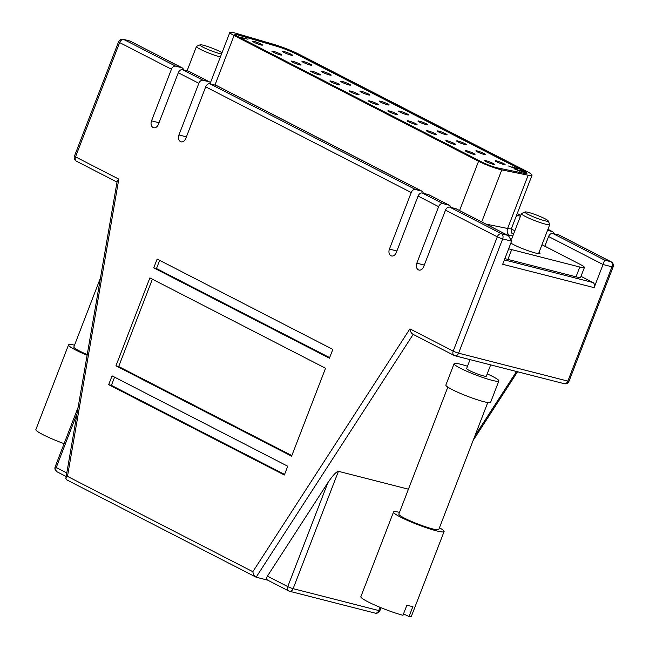 <?xml version="1.0" encoding="UTF-8"?>
<svg xmlns="http://www.w3.org/2000/svg" width="649" height="649" viewBox="0 0 649 649"><rect width="100%" height="100%" fill="white"/><g stroke="black" fill="none" stroke-linecap="round" stroke-linejoin="round"><path stroke-width="0.97" d="M422.272 193.004L442.821 203.575A4.064 2.783 117.2 0 0 438.635 206.65L418.086 196.079A4.064 2.783 -62.8 0 1 422.272 193.004L428.462 194.586A4.064 2.783 -62.8 0 1 428.867 194.741L449.424 205.311A4.064 2.783 117.2 0 0 449.019 205.165L428.462 194.586M418.086 196.079L396.271 252.599A5.281 3.805 104.3 0 1 391.542 255.957A5.281 3.805 104.3 0 1 389.424 249.078L411.231 192.55L205.701 86.844L185.784 138.464A5.281 3.805 104.3 0 1 181.055 141.823A5.281 3.805 104.3 0 1 178.937 134.943L198.854 83.315L178.297 72.745L158.38 124.373A5.281 3.805 104.3 0 1 153.651 127.723A5.281 3.805 104.3 0 1 151.533 120.844L171.45 69.224L119.627 42.566L75.527 156.863L118.808 179.124L117.153 181.322L65.825 478.564L66.376 479.668L256.128 577.204C254.44 576.482 253.353 574.649 252.85 571.712L409.925 328.865C410.428 331.801 411.523 333.635 413.202 334.357M329.416 358.207L153.756 267.85L157.147 259.056L332.815 349.413L329.416 358.207M409.925 328.865L453.205 351.125L497.312 236.828L445.49 210.171L423.675 266.69A5.281 3.805 104.3 0 1 418.946 270.049A5.281 3.805 104.3 0 1 416.828 263.169L438.635 206.65M149.878 277.902L325.538 368.251L291.612 456.174L115.952 365.825L149.878 277.902M112.074 375.868L287.742 466.225L284.343 475.011L108.683 384.662L112.074 375.868M450.633 207.347A4.064 2.783 117.2 0 0 449.424 205.311M442.821 203.575L449.019 205.165M118.808 179.124L67.48 476.366L65.825 478.564M445.49 210.171A4.064 2.783 -62.8 0 1 449.676 207.104L455.866 208.686A4.064 2.783 -62.8 0 1 456.271 208.84L508.5 235.701L455.866 208.686M284.57 474.427L111.409 385.36L108.683 384.662M178.297 72.745A4.064 2.783 -62.8 0 1 182.491 69.678L188.681 71.26A4.064 2.783 -62.8 0 1 189.086 71.414L209.635 81.985A4.064 2.783 117.2 0 0 209.229 81.831L188.681 71.26M182.491 69.678L203.04 80.249A4.064 2.783 117.2 0 0 198.854 83.315M210.852 84.021A4.064 2.783 117.2 0 0 209.635 81.985M203.04 80.249L209.229 81.831M329.643 357.615L156.482 268.548L153.756 267.85M156.482 268.548L159.654 260.346M291.847 455.582L118.686 366.523L115.952 365.825M118.686 366.523L152.377 279.192M117.023 182.077L76.395 161.179A4.064 2.783 117.2 0 1 75.527 156.863A4.064 0.462 -158.9 0 1 74.465 156.101L118.564 41.804A4.064 0.462 -158.9 0 0 119.627 42.566A4.064 2.783 -62.8 0 1 123.813 39.5L175.636 66.149A4.064 2.783 117.2 0 0 171.45 69.224M423.229 193.256A4.064 2.783 117.2 0 0 422.02 191.22A4.064 2.783 117.2 0 0 421.615 191.066L216.085 85.352A4.064 2.783 -62.8 0 1 216.49 85.506L422.02 191.22M205.701 86.844A4.064 2.783 -62.8 0 1 209.887 83.77L415.417 189.484L421.615 191.066M415.417 189.484A4.064 2.783 117.2 0 0 411.231 192.55M175.636 66.149L181.825 67.739L130.003 41.025L182.231 67.885A4.064 2.783 117.2 0 0 181.825 67.739M183.448 69.922A4.064 2.783 117.2 0 0 182.231 67.885M111.409 385.36L114.581 377.158M209.887 83.77L216.085 85.352M504.378 259.884L592.943 282.51L580.993 276.36M267.753 580.174L256.128 577.204L413.178 334.397M592.943 282.51A4.064 2.929 104.3 0 1 594.127 287.637L502.683 264.273L511.599 241.16L508.5 235.701M267.964 580.23C266.455 579.598 266.277 578.235 267.429 576.142L327.859 482.718C332.75 475.466 336.271 471.661 338.413 471.312L408.432 489.2M594.127 287.637L603.043 264.524L548.583 236.512L544.844 246.222M548.583 236.512A4.064 2.783 -62.8 0 1 552.77 233.445L558.967 235.027A4.064 2.783 -62.8 0 1 559.373 235.181L611.196 261.839A4.064 2.783 117.2 0 0 610.79 261.685A4.064 2.929 104.3 0 1 611.966 266.804L603.043 264.524L604.592 260.103L610.79 261.685L558.967 235.027M553.735 233.689A4.064 2.783 117.2 0 0 552.518 231.661A4.064 2.783 117.2 0 0 552.112 231.506L547.918 229.348M547.537 230.338L552.112 231.506M516.718 214.9L520.417 216.312M518.519 215.825A4.064 2.783 117.2 0 0 516.109 216.474M513.537 167.361L515.428 168.635L508.605 166.014L512.807 167.556C511.615 166.915 511.672 166.744 512.97 167.061L517.691 168.862L517.78 169.405L513.537 167.361L513.57 167.921M515.955 169.292L519.703 171.174L514.422 168.894L522.591 171.612L520.214 170.208L524.708 172.52L515.955 169.292L515.947 169.811M526.866 173.421A16.257 1.833 21.1 0 0 522.623 170.5L295.855 53.867A16.257 1.833 21.1 0 0 276.442 46.217L239.254 35.322A10.838 1.225 21.1 0 0 234.906 34.551M485.987 160.692A5.281 0.592 21.1 0 0 484.487 160.546A5.281 0.592 21.1 0 0 487.391 162.258A5.281 0.592 21.1 0 0 492.842 164.213A5.281 0.592 21.1 0 0 494.343 164.351A5.281 0.592 21.1 0 0 491.439 162.639A5.281 0.592 21.1 0 0 485.987 160.692M496.728 160.936A5.281 0.592 21.1 0 0 495.228 160.79A5.281 0.592 21.1 0 0 498.124 162.501A5.281 0.592 21.1 0 0 503.583 164.457A5.281 0.592 21.1 0 0 505.084 164.595A5.281 0.592 21.1 0 0 502.18 162.883A5.281 0.592 21.1 0 0 496.728 160.936M466.663 150.746A5.281 0.592 21.1 0 0 465.163 150.609A5.281 0.592 21.1 0 0 468.067 152.32A5.281 0.592 21.1 0 0 473.519 154.275A5.281 0.592 21.1 0 0 475.019 154.413A5.281 0.592 21.1 0 0 472.123 152.702A5.281 0.592 21.1 0 0 466.663 150.746M447.339 140.809A5.281 0.592 21.1 0 0 445.839 140.671A5.281 0.592 21.1 0 0 448.743 142.382A5.281 0.592 21.1 0 0 454.195 144.338A5.281 0.592 21.1 0 0 455.695 144.476A5.281 0.592 21.1 0 0 452.799 142.764A5.281 0.592 21.1 0 0 447.339 140.809M428.024 130.871A5.281 0.592 21.1 0 0 426.515 130.733A5.281 0.592 21.1 0 0 429.419 132.445A5.281 0.592 21.1 0 0 434.871 134.4A5.281 0.592 21.1 0 0 436.371 134.538A5.281 0.592 21.1 0 0 433.475 132.826A5.281 0.592 21.1 0 0 428.024 130.871M408.7 120.933A5.281 0.592 21.1 0 0 407.191 120.795A5.281 0.592 21.1 0 0 410.095 122.507A5.281 0.592 21.1 0 0 415.547 124.454A5.281 0.592 21.1 0 0 417.056 124.6A5.281 0.592 21.1 0 0 414.151 122.888A5.281 0.592 21.1 0 0 408.7 120.933M389.376 110.995A5.281 0.592 21.1 0 0 387.867 110.857A5.281 0.592 21.1 0 0 390.771 112.569A5.281 0.592 21.1 0 0 396.223 114.516A5.281 0.592 21.1 0 0 397.732 114.662A5.281 0.592 21.1 0 0 394.827 112.942A5.281 0.592 21.1 0 0 389.376 110.995M370.052 101.057A5.281 0.592 21.1 0 0 368.543 100.92A5.281 0.592 21.1 0 0 371.447 102.631A5.281 0.592 21.1 0 0 376.899 104.578A5.281 0.592 21.1 0 0 378.408 104.724A5.281 0.592 21.1 0 0 375.503 103.004A5.281 0.592 21.1 0 0 370.052 101.057M350.728 91.12A5.281 0.592 21.1 0 0 349.219 90.974A5.281 0.592 21.1 0 0 352.123 92.693A5.281 0.592 21.1 0 0 357.575 94.64A5.281 0.592 21.1 0 0 359.084 94.778A5.281 0.592 21.1 0 0 356.179 93.067A5.281 0.592 21.1 0 0 350.728 91.12M331.404 81.182A5.281 0.592 21.1 0 0 329.903 81.036A5.281 0.592 21.1 0 0 332.799 82.748A5.281 0.592 21.1 0 0 338.251 84.703A5.281 0.592 21.1 0 0 339.76 84.841A5.281 0.592 21.1 0 0 336.855 83.129A5.281 0.592 21.1 0 0 331.404 81.182M312.08 71.244A5.281 0.592 21.1 0 0 310.579 71.098A5.281 0.592 21.1 0 0 313.475 72.81A5.281 0.592 21.1 0 0 318.935 74.765A5.281 0.592 21.1 0 0 320.436 74.903A5.281 0.592 21.1 0 0 317.531 73.191A5.281 0.592 21.1 0 0 312.08 71.244M292.756 61.298A5.281 0.592 21.1 0 0 291.255 61.16A5.281 0.592 21.1 0 0 294.151 62.872A5.281 0.592 21.1 0 0 299.611 64.827A5.281 0.592 21.1 0 0 301.112 64.965A5.281 0.592 21.1 0 0 298.207 63.253A5.281 0.592 21.1 0 0 292.756 61.298M273.432 51.36A5.281 0.592 21.1 0 0 271.931 51.222A5.281 0.592 21.1 0 0 274.835 52.934A5.281 0.592 21.1 0 0 280.287 54.889A5.281 0.592 21.1 0 0 281.788 55.027A5.281 0.592 21.1 0 0 278.883 53.315A5.281 0.592 21.1 0 0 273.432 51.36M254.108 41.422A5.281 0.592 21.1 0 0 252.607 41.285A5.281 0.592 21.1 0 0 255.511 42.996A5.281 0.592 21.1 0 0 260.963 44.951A5.281 0.592 21.1 0 0 262.464 45.089A5.281 0.592 21.1 0 0 259.568 43.378A5.281 0.592 21.1 0 0 254.108 41.422M477.404 150.99A5.281 0.592 21.1 0 0 475.904 150.852A5.281 0.592 21.1 0 0 478.8 152.564A5.281 0.592 21.1 0 0 484.259 154.519A5.281 0.592 21.1 0 0 485.76 154.657A5.281 0.592 21.1 0 0 482.856 152.945A5.281 0.592 21.1 0 0 477.404 150.99M458.08 141.052A5.281 0.592 21.1 0 0 456.58 140.914A5.281 0.592 21.1 0 0 459.484 142.626A5.281 0.592 21.1 0 0 464.935 144.581A5.281 0.592 21.1 0 0 466.436 144.719A5.281 0.592 21.1 0 0 463.532 143.007A5.281 0.592 21.1 0 0 458.08 141.052M438.756 131.114A5.281 0.592 21.1 0 0 437.256 130.976A5.281 0.592 21.1 0 0 440.16 132.688A5.281 0.592 21.1 0 0 445.612 134.643A5.281 0.592 21.1 0 0 447.112 134.781A5.281 0.592 21.1 0 0 444.216 133.069A5.281 0.592 21.1 0 0 438.756 131.114M419.432 121.176A5.281 0.592 21.1 0 0 417.932 121.038A5.281 0.592 21.1 0 0 420.836 122.75A5.281 0.592 21.1 0 0 426.288 124.697A5.281 0.592 21.1 0 0 427.788 124.843A5.281 0.592 21.1 0 0 424.892 123.132A5.281 0.592 21.1 0 0 419.432 121.176M400.108 111.239A5.281 0.592 21.1 0 0 398.608 111.101A5.281 0.592 21.1 0 0 401.512 112.812A5.281 0.592 21.1 0 0 406.964 114.759A5.281 0.592 21.1 0 0 408.464 114.905A5.281 0.592 21.1 0 0 405.568 113.186A5.281 0.592 21.1 0 0 400.108 111.239M380.793 101.301A5.281 0.592 21.1 0 0 379.284 101.163A5.281 0.592 21.1 0 0 382.188 102.875A5.281 0.592 21.1 0 0 387.64 104.822A5.281 0.592 21.1 0 0 389.149 104.968A5.281 0.592 21.1 0 0 386.244 103.248A5.281 0.592 21.1 0 0 380.793 101.301M361.469 91.363A5.281 0.592 21.1 0 0 359.96 91.217A5.281 0.592 21.1 0 0 362.864 92.937A5.281 0.592 21.1 0 0 368.316 94.884A5.281 0.592 21.1 0 0 369.825 95.022A5.281 0.592 21.1 0 0 366.92 93.31A5.281 0.592 21.1 0 0 361.469 91.363M342.145 81.425A5.281 0.592 21.1 0 0 340.636 81.279A5.281 0.592 21.1 0 0 343.54 82.991A5.281 0.592 21.1 0 0 348.992 84.946A5.281 0.592 21.1 0 0 350.501 85.084A5.281 0.592 21.1 0 0 347.596 83.372A5.281 0.592 21.1 0 0 342.145 81.425M322.821 71.487A5.281 0.592 21.1 0 0 321.312 71.341A5.281 0.592 21.1 0 0 324.216 73.053A5.281 0.592 21.1 0 0 329.668 75.008A5.281 0.592 21.1 0 0 331.177 75.146A5.281 0.592 21.1 0 0 328.272 73.434A5.281 0.592 21.1 0 0 322.821 71.487M303.497 61.541A5.281 0.592 21.1 0 0 301.988 61.404A5.281 0.592 21.1 0 0 304.892 63.115A5.281 0.592 21.1 0 0 310.344 65.07A5.281 0.592 21.1 0 0 311.853 65.208A5.281 0.592 21.1 0 0 308.948 63.497A5.281 0.592 21.1 0 0 303.497 61.541M284.173 51.604A5.281 0.592 21.1 0 0 282.672 51.466A5.281 0.592 21.1 0 0 285.568 53.177A5.281 0.592 21.1 0 0 291.028 55.133A5.281 0.592 21.1 0 0 292.529 55.27A5.281 0.592 21.1 0 0 289.624 53.559A5.281 0.592 21.1 0 0 284.173 51.604M241.542 37.553L248.007 39.208L241.485 37.707M512.807 167.556C511.615 166.915 511.672 166.744 512.97 167.061L512.686 167.791M517.529 169.284L517.691 168.862L517.78 169.405M517.18 169.105L516.953 168.667M482.215 162.193A10.838 1.225 21.1 0 0 496.534 167.669A10.838 1.225 21.1 0 0 497.686 167.937L524.067 173.283A16.257 1.833 21.1 0 0 526.956 173.307A16.257 1.833 21.1 0 0 522.713 170.249L295.952 53.616A16.257 1.833 21.1 0 0 276.539 45.965L239.351 35.07A10.838 1.225 21.1 0 0 234.897 34.405A10.838 1.225 21.1 0 0 237.721 36.441L482.215 162.193M515.136 169.413L515.306 168.975M236.528 33.448A16.257 1.833 21.1 0 0 229.835 32.45A16.257 1.833 21.1 0 0 234.078 35.508L478.573 161.268A16.257 1.833 21.1 0 0 500.046 169.478A16.257 1.833 21.1 0 0 501.782 169.884L528.156 175.222A21.677 2.442 21.1 0 0 532.01 175.262A21.677 2.442 21.1 0 0 526.363 171.182L299.595 54.548A21.677 2.442 21.1 0 0 273.708 44.351L236.528 33.448M510.877 243.042A16.257 1.833 21.1 0 0 535.368 252.988A16.257 1.833 21.1 0 0 540 253.426A16.257 1.833 21.1 0 0 539.059 252.299M508.67 248.77A16.257 1.833 21.1 0 0 511.672 249.622L579.792 267.023A16.257 1.833 21.1 0 0 584.424 267.461A16.257 1.833 21.1 0 0 580.182 264.394L541.972 244.746M514.827 230.784L511.315 228.975M504.89 258.562A16.257 1.833 21.1 0 0 507.891 259.413L576.02 276.823A16.257 1.833 21.1 0 0 580.644 277.253L584.424 267.461M467.491 366.255A23.981 2.701 21.1 0 0 458.543 363.773A23.981 2.701 21.1 0 0 454.105 363.691L445.863 385.044A23.981 2.701 21.1 0 0 460.717 393.545A23.981 2.701 21.1 0 0 486.182 402.234A23.981 2.701 21.1 0 0 490.612 402.315L498.854 380.963A23.981 2.701 21.1 0 0 487.212 373.865M454.105 363.691A23.981 2.701 21.1 0 0 468.959 372.193A23.981 2.701 21.1 0 0 494.416 380.882A23.981 2.701 21.1 0 0 498.854 380.963M447.826 387.112L398.835 514.089A21.409 2.418 21.1 0 0 412.091 521.674A21.409 2.418 21.1 0 0 434.822 529.43A21.409 2.418 21.1 0 0 438.781 529.503L487.772 402.526M470.054 359.627L466.623 368.527A10.571 1.193 21.1 0 0 473.162 372.266A10.571 1.193 21.1 0 0 484.381 376.096A10.571 1.193 21.1 0 0 486.336 376.136L490.676 364.892M439.454 527.751A27.096 3.058 -158.9 0 1 444.086 531.547A27.096 3.058 -158.9 0 1 439.073 531.458A27.096 3.058 -158.9 0 1 410.306 521.642A27.096 3.058 -158.9 0 1 393.521 512.037A27.096 3.058 -158.9 0 1 398.535 512.126A27.096 3.058 -158.9 0 1 399.508 512.337M393.521 512.037L360.86 596.699A27.096 3.058 -158.9 0 0 375.284 605.282A27.096 3.058 -158.9 0 0 402.972 615.293L406.85 605.249A27.096 3.058 21.1 0 0 410.29 606.069A27.096 3.058 21.1 0 0 412.91 606.499L409.032 616.55A27.096 3.058 -158.9 0 0 411.417 616.209L444.086 531.547M403.508 613.913L409.032 616.55M548.186 220.895L549.744 224.343A15.178 1.712 -158.9 0 1 549.768 224.554A15.178 1.712 -158.9 0 1 546.961 224.505A15.178 1.712 -158.9 0 1 530.85 219.013A15.178 1.712 -158.9 0 1 521.447 213.635A15.178 1.712 -158.9 0 1 521.609 213.489L525.082 211.972A12.469 1.403 21.1 0 0 532.05 216.247A12.469 1.403 21.1 0 0 545.898 221.025A12.469 1.403 21.1 0 0 548.186 220.895A12.469 1.403 21.1 0 0 539.854 216.385A12.469 1.403 21.1 0 0 527.256 212.134A12.469 1.403 21.1 0 0 525.082 211.972M100.465 277.959L73.848 346.939A21.409 2.418 21.1 0 0 87.234 354.581M87.12 355.254A27.096 3.058 -158.9 0 1 68.543 344.887A27.096 3.058 -158.9 0 1 74.521 345.187M64.089 443.665A27.096 3.058 -158.9 0 1 35.873 429.541L68.543 344.887M220.376 56.982A15.178 1.712 -158.9 0 1 220.23 56.942A15.178 1.712 -158.9 0 1 204.654 51.336A15.178 1.712 -158.9 0 1 196.469 46.477A15.178 1.712 -158.9 0 1 196.631 46.33L200.095 44.822A12.469 1.403 21.1 0 0 206.098 48.667A12.469 1.403 21.1 0 0 219.484 53.534A12.469 1.403 21.1 0 0 221.528 53.989M222.015 52.723A12.469 1.403 21.1 0 0 203.705 45.325A12.469 1.403 21.1 0 0 200.095 44.822M67.48 476.366L252.85 571.712M416.828 263.169L424.3 265.076M389.424 249.078L396.896 250.985M178.937 134.943L186.409 136.85M151.533 120.844L159.005 122.758M449.676 207.104L501.499 233.754A4.064 2.783 117.2 0 0 497.312 236.828A4.064 0.462 -158.9 0 0 502.675 238.881L458.575 353.178A4.064 0.462 -158.9 0 1 453.205 351.125A4.064 2.783 117.2 0 0 454.081 355.433A4.064 2.783 117.2 0 0 454.487 355.587A4.064 2.929 104.3 0 0 454.933 355.757A4.064 2.929 104.3 0 0 458.575 353.178L567.867 381.101L611.966 266.804A4.064 0.462 -158.9 0 0 613.127 266.909A4.064 4.064 0 0 0 611.196 261.839M511.599 241.16L502.675 238.881A4.064 2.929 -75.7 0 0 501.499 233.754L507.688 235.336M130.011 41.082L123.813 39.5A4.064 2.929 -75.7 0 0 123.367 39.329A4.064 4.064 0 0 0 118.564 41.804M474.922 435.828L516.531 371.504M338.413 471.312L293.137 588.659A4.064 2.929 104.3 0 1 289.495 591.247L375.106 613.118A4.064 2.929 -75.7 0 0 378.748 610.539L379.998 607.294M267.429 576.142L287.767 586.607A4.064 0.462 -158.9 0 0 293.137 588.659L378.748 610.539A4.064 0.462 -158.9 0 0 379.9 610.644L381.036 607.715M289.495 591.247A4.064 2.929 104.3 0 1 289.048 591.077A4.064 2.783 117.2 0 1 288.643 590.923A4.064 4.064 0 0 0 289.495 591.247M327.859 482.718L287.767 586.607A4.064 2.783 117.2 0 0 288.643 590.923L267.566 580.084M77.044 413.608L56.236 467.523L66.798 472.951M78.14 407.256L55.181 466.761A4.064 0.462 -158.9 0 0 56.236 467.523A4.064 2.783 117.2 0 0 57.112 471.839L66.182 476.504M412.772 334.194L454.081 355.433A4.064 4.064 0 0 0 454.933 355.757L564.224 383.689A4.064 2.929 -75.7 0 0 567.867 381.101A4.064 0.462 -158.9 0 0 569.019 381.214L613.127 266.909M552.77 233.445L604.592 260.103M520.774 215.387L517.237 213.562M501.782 169.884L481.704 221.917M485.914 224.083L507.607 228.48A21.677 2.442 21.1 0 0 511.461 228.513C511.274 231.831 511.517 233.429 512.183 233.299M528.156 175.222L507.607 228.48A5.419 4.486 -78.6 0 0 509.765 235.441L506.853 234.857M234.078 35.508L214.957 85.068M478.573 161.268L459.565 210.527M511.793 232.796A27.096 3.058 -158.9 0 1 513.57 234.046M512.864 235.887A27.096 3.058 -158.9 0 1 509.765 235.441M511.672 249.622L507.891 259.413M579.792 267.023L576.02 276.823M74.465 156.101A4.064 4.064 0 0 0 76.395 161.179M130.003 41.025L123.367 39.329M473.153 440.411L517.553 371.763M55.181 466.761A4.064 4.064 0 0 0 57.112 471.839M375.106 613.118A4.064 4.064 0 0 0 379.9 610.644M564.224 383.689A4.064 4.064 0 0 0 569.019 381.214M552.518 231.661L547.934 229.3M520.79 215.338L517.253 213.521M517.586 169.113L517.391 169.616M515.387 169.243L515.192 169.746M532.01 175.262L511.461 228.513M229.835 32.45L210.438 82.731M521.447 213.635L511.631 239.075M549.768 224.554L538.548 253.629M196.469 46.477L187.066 70.846"/></g></svg>
